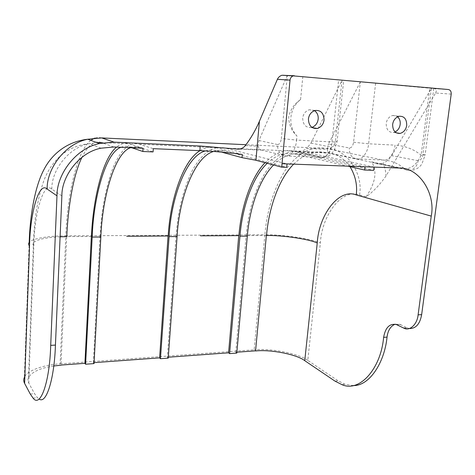 <?xml version="1.0" encoding="UTF-8"?>
<svg xmlns="http://www.w3.org/2000/svg" width="475" height="475" viewBox="0 0 475 475"><rect width="100%" height="100%" fill="white"/><g stroke="black" fill="none" stroke-linecap="round" stroke-linejoin="round"><path stroke-width="0.36" stroke-dasharray="2.38 1.78" d="M310.953 143.106L331.241 147.119C333.361 147.119 334.744 145.178 335.397 141.307L341.976 80.37L310.953 143.106L306.66 148.485L327.257 149.441C327.631 152.059 328.362 153.288 329.442 153.128L294.815 151.596L320.934 157.445L286.134 156.002C290.255 157.783 296.05 149.174 296.578 140.101L281.331 138.51L287.31 75.478L302.83 76.677L300.574 99.56C295.022 103.894 291.793 109.832 290.878 117.367C290.344 124.919 292.374 131.142 296.976 136.04L296.578 140.101L331.983 141.918L338.628 79.877L434.708 88.659L448.436 89.532M300.574 99.56C294.28 103.817 290.314 109.648 288.669 117.04C288.871 124.67 291.644 131.005 296.976 136.04M397.622 116.785L395.176 115.52L392.599 115.496C389.007 116.678 386.87 119.356 386.193 123.53C386.258 129.681 388.746 132.656 393.65 132.454L395.087 131.991M314.557 110.633L309.272 109.749C305.467 111.097 303.27 113.887 302.688 118.133C302.967 124.765 305.882 127.894 311.434 127.514L311.867 127.401M375.63 83.19L368.606 143.794L395.016 145.148C394.398 153.674 387.731 161.732 382.981 160.022L356.974 158.941L329.442 153.128M451.202 94.115L435.581 93.011L385.961 176.059C379.715 184.912 373.089 191.835 366.077 196.828C375.582 182.768 377.429 171.113 371.628 161.862L404.427 168.779C411.136 169.136 416.706 164.588 421.135 155.147L429.774 88.041M302.83 76.677L338.628 79.877M246.246 235.636C248.104 212.236 254.392 191.306 265.109 172.847C276.777 155.853 289.507 148.758 303.293 151.555L374.062 167.111M176.154 236.039C177.703 211.702 183.071 189.887 192.25 170.584C202.261 152.778 213.239 145.273 225.197 148.075L287.031 163.911M365.043 166.778L295.141 151.192C284.846 148.835 274.799 152.671 265.008 162.699M236.793 353.085L235.766 352.29L236.871 352.213M235.766 352.29L246.103 235.57M168.239 358.132L167.36 357.295L176.029 235.968M167.36 357.295L168.304 357.224M100.106 236.479C101.288 211.126 105.545 188.338 112.878 168.114C120.876 149.417 129.722 141.461 139.407 144.252L153.288 148.669M242.292 154.476L216.262 147.678C210.912 146.229 205.491 147.226 199.993 150.652M143.058 148.236L129.568 143.812C125.275 142.357 120.941 143.456 116.553 147.113M94.026 363.595L93.326 362.704L94.08 362.651M93.326 362.704L100.005 236.402M60.123 363.868L254.161 349.808L264.872 234.798L65.829 235.861L60.123 363.868C44.377 364.735 27.028 370.34 24.367 377.364L29.183 242.44C31.819 238.42 49.62 235.784 65.829 235.861C67.106 196.549 76.879 150.646 90.826 140.374M53.764 365.982C40.298 368.036 31.878 371.872 28.506 377.5C27.687 379.442 27.776 381.294 28.773 383.07L34.556 393.674L37.424 397.718L39.063 398.976M366.077 196.828L359.539 194.993C342.089 188.023 321.943 214.985 320.358 242.951L307.8 360.418L338.147 380.808L345.123 384.305L353.02 385.552M307.8 360.418C298.983 353.554 270.584 348.056 254.161 349.808M395.069 324.205L399.914 324.366L400.841 324.763L397.373 324.977M403.299 327.928L406.79 327.702L400.841 324.763M406.79 327.702L409.331 328.528M245.326 145.635L258.145 146.229L258.917 140.511L287.31 75.478L283.337 75.121M213.607 151.454C217.473 150.165 221.255 150.023 224.954 151.026L286.704 167.331M205.378 150.919C209.006 149.779 212.557 149.684 216.03 150.64L221.415 152.089M130.524 147.701C133.475 146.514 136.378 146.395 139.217 147.351L153.081 151.911M120.947 147.298C123.815 146.092 126.629 145.973 129.39 146.929L131.842 147.761M273.576 164.985C283.177 155.568 292.992 152.036 303.014 154.369L373.683 170.347M267.229 163.293C276.313 154.892 285.528 151.804 294.868 154.019L347.688 166.137M360.323 82.009L328.468 143.978L349.291 147.986C351.464 147.986 352.889 146.074 353.56 142.251L360.323 82.009M327.257 149.441L328.468 143.978M422.881 154.351C422.233 158.395 420.642 160.514 418.113 160.71C417.448 165.638 414.693 168.88 409.848 170.43C412.359 170.513 414.948 169.777 417.626 168.221C419.449 166.963 420.88 165.526 421.913 163.917L425.125 155.04L422.881 154.351L431.401 88.368L391.685 155.646C389.476 159.155 386.502 161.708 382.761 163.305C384.845 167.034 385.908 171.285 385.961 176.059M435.581 93.011C436.828 90.559 436.537 89.104 434.708 88.659M294.815 151.596L297.415 151.697C301.192 151.525 304.273 150.456 306.66 148.485M258.145 146.229C258.827 148.972 259.932 150.266 261.452 150.118L238.397 149.097M433.764 88.457L425.125 155.04L421.135 155.147C413.547 149.079 404.837 145.748 395.016 145.148M371.628 161.862L377.097 163.869L379.436 163.994L382.761 163.305M331.241 147.119C330.386 152.54 327.524 155.942 322.668 157.332L320.934 157.445C325.292 159.202 331.419 150.789 331.983 141.918L337.054 141.871L343.71 80.406M353.56 142.251L368.606 143.794C368.012 152.463 361.564 160.669 356.974 158.941C351.732 158.05 349.167 154.399 349.291 147.986M379.436 163.994L409.848 170.43C407.562 170.614 405.757 170.062 404.427 168.779C398.311 163.37 391.162 160.449 382.981 160.022L326.123 148.485L246.008 144.715M303.293 151.555L325.696 152.552L398.792 168.019M225.197 148.075L295.141 151.192M266.362 235.452L246.157 235.594M293.669 164.154C304.065 154.042 314.741 150.171 325.696 152.552C335.261 152.902 343.36 157.611 350.01 166.672M139.407 144.252L216.262 147.678M113.798 146.995L101.46 142.559L129.568 143.812M91.39 236.479L66.696 236.598L60.984 365.133M101.46 142.559C94.673 140.089 88.172 145 81.955 157.284M258.917 140.511L277.513 144.537C277.531 151.24 280.404 155.058 286.134 156.002L261.452 150.118M359.539 194.993C363.666 173.286 345.984 147.648 326.123 148.485C311.285 145.724 297.611 153.069 285.101 170.525C273.606 189.472 266.867 210.894 264.872 234.798C281.639 234.383 310.983 238.622 320.358 242.951M30.275 394.042L34.556 393.674M334.958 381.11L338.147 380.808M101.703 137.922L98.188 137.364L94.62 138.094M28.773 383.07L33.82 245.949C34.378 213.245 43.492 181.153 51.805 189.115L61.869 195.908M33.82 245.949C32.763 244.868 32.644 243.782 33.458 242.672C36.991 239.43 45.873 237.482 60.105 236.829M51.805 189.115C51.454 170.115 68.786 147.351 89.247 143.67L96.876 142.589M216.03 150.64L224.954 151.026M129.39 146.929L139.217 147.351M294.868 154.019L303.014 154.369M277.513 144.537C279.46 144.525 280.731 142.518 281.331 138.51M418.113 160.71L391.685 155.646M335.397 141.307L337.054 141.871L334.062 150.765L330.647 154.535C330.558 154.844 326.378 157.255 322.668 157.332L297.415 151.697M399.119 116.262L392.599 115.496M315.085 110.485L309.272 109.749M101.068 148.188L89.247 143.67C63.371 146.098 49.263 165.252 43.457 181.818C37.543 199.013 34.206 219.296 33.458 242.672L28.506 377.5M404.261 328.344L407.752 328.118M399.914 324.366L396.453 324.579M341.905 384.619L345.123 384.305M33.084 398.103L37.424 397.718M312.235 127.644L311.434 127.514M396.287 132.846L393.65 132.454"/><path stroke-width="0.71" d="M392.641 124.391C393.33 120.169 395.491 117.462 399.119 116.262C404.16 116.001 406.695 119.011 406.725 125.299C406.006 129.568 403.809 132.276 400.14 133.416C395.194 133.623 392.694 130.613 392.641 124.391M395.087 131.991C398.003 130.37 399.701 127.852 400.17 124.432C400.532 121.404 399.683 118.851 397.622 116.785M308.423 118.976C309.023 114.677 311.244 111.845 315.085 110.485C320.809 110.016 323.796 113.181 324.051 119.979C323.416 124.337 321.142 127.169 317.235 128.47C311.636 128.85 308.697 125.685 308.423 118.976M311.867 127.401C315.519 125.964 317.621 123.203 318.173 119.136C318.488 115.591 317.288 112.759 314.557 110.633M431.247 216.101C435.902 193.432 418.778 166.915 398.792 168.019L282.031 163.727L290.029 80.127C290.29 78.043 291.347 76.623 293.206 75.875L448.436 89.532C450.413 89.989 451.333 91.521 451.202 94.115L421.652 314.64L418.101 314.842L431.247 216.101L356.244 194.934C338.871 187.946 318.826 214.967 317.241 242.98L304.754 360.668C296.774 354.386 270.738 349.333 255.71 350.948M236.871 352.213L255.574 350.847L266.362 235.452M168.304 357.224L228.582 352.818L229.597 353.62L236.793 353.085L247.333 236.134C249.405 209.986 258.602 180.078 273.576 164.985M238.753 235.636L228.582 352.818M238.895 235.677C240.973 208.994 250.07 178.458 265.008 162.699M294.31 75.721L281.93 75.258C279.817 75.976 278.308 77.324 277.4 79.307L259.409 121.309C255.621 130.079 250.925 138.183 245.326 145.635C242.986 148.408 239.982 149.53 236.312 149.002L200.224 146.021L199.874 150.652L153.288 148.669L153.081 151.911L142.856 151.495L143.058 148.236L113.798 146.995L101.068 148.188C79.723 152.089 61.554 176.005 61.869 195.908L55.432 345.076L50.706 345.372C49.715 381.793 40.506 408.298 33.084 398.103L30.275 394.042L24.617 383.402L29.533 245.991C30.067 213.222 38.986 181.052 47.126 189.026L56.982 195.831C56.632 174.159 76.232 148.046 99.501 143.551L114.065 142.138L101.703 137.922L246.008 144.715M199.874 150.652C214.759 151.335 228.897 152.612 242.292 154.476L242.018 157.641L255.93 160.277L281.711 167.152L282.031 163.727M94.08 362.651L159.6 357.859L160.455 358.708L168.239 358.132L177.086 236.556C178.933 199.429 194.061 156.904 213.607 151.454M168.067 236.016L159.6 357.859M60.99 365.067L84.912 363.322L85.589 364.218L94.026 363.595L100.848 237.019C102.25 197.897 114.558 152.974 130.524 147.701M91.354 236.479L84.912 363.322M168.192 236.087C170.05 201.412 182.358 161.185 199.993 150.652M91.449 236.526C92.851 200.397 102.499 158.353 116.553 147.113M200.224 146.021L114.065 142.138M50.706 345.372L56.982 195.831M24.367 377.364C23.477 379.466 23.56 381.478 24.617 383.402M61.026 365.192L53.764 365.982M304.754 360.668L334.958 381.11L341.905 384.619C359.403 392.76 380.914 368.849 383.628 337.345L387.036 337.102C387.885 330.499 390.569 326.2 395.069 324.205M353.02 385.552C369.051 386.335 384.495 363.102 387.036 337.102M409.331 328.528C415.863 328.652 419.971 324.027 421.652 314.64M39.063 398.976C46.402 404.89 54.441 378.225 55.432 345.076M418.101 314.842C417.347 324.003 410.044 331.176 404.261 328.344L396.453 324.579C389.666 323.243 385.391 327.501 383.628 337.345M160.455 358.708L169.1 236.603C170.899 198.96 186.022 155.889 205.378 150.919M281.711 167.152L286.704 167.331L287.031 163.911M221.415 152.089L242.018 157.641M85.589 364.218L92.174 237.072C93.522 197.772 105.444 152.623 120.947 147.298M131.842 147.761L142.856 151.495M229.597 353.62L239.964 236.176C242.042 209.065 251.714 177.965 267.229 163.293M365.043 166.778L364.669 170.038L373.683 170.347L374.062 167.111M347.688 166.137L364.669 170.038M238.806 235.636L200.515 235.826M317.241 242.98C308.756 239.026 281.853 235.125 266.511 235.517C268.702 209.475 278.148 179.704 293.669 164.154M168.037 235.998L126.718 236.259M81.955 157.284C73.108 175.34 67.937 208.08 66.785 236.669L60.105 236.829M238.397 149.097L236.312 149.002M94.62 138.094L90.826 140.374M29.533 245.991C28.405 244.821 28.292 243.639 29.183 242.44C30.032 213.762 35.441 185.155 44.151 169.219C51.057 155.8 65.301 141.799 87.732 139.24L101.703 137.922M47.126 189.026C46.734 168.34 65.431 143.486 87.732 139.24L99.501 143.551M96.876 142.589L101.46 142.559M356.244 194.934C357.503 185.066 355.425 175.643 350.01 166.672M169.1 236.603L177.086 236.556M92.174 237.072L100.848 237.019M277.4 79.307L290.029 80.127M255.93 160.277L259.409 121.309M239.964 236.176L247.333 236.134M317.235 128.47L312.235 127.644M400.14 133.416L396.287 132.846M281.93 75.258L293.206 75.875"/></g></svg>
